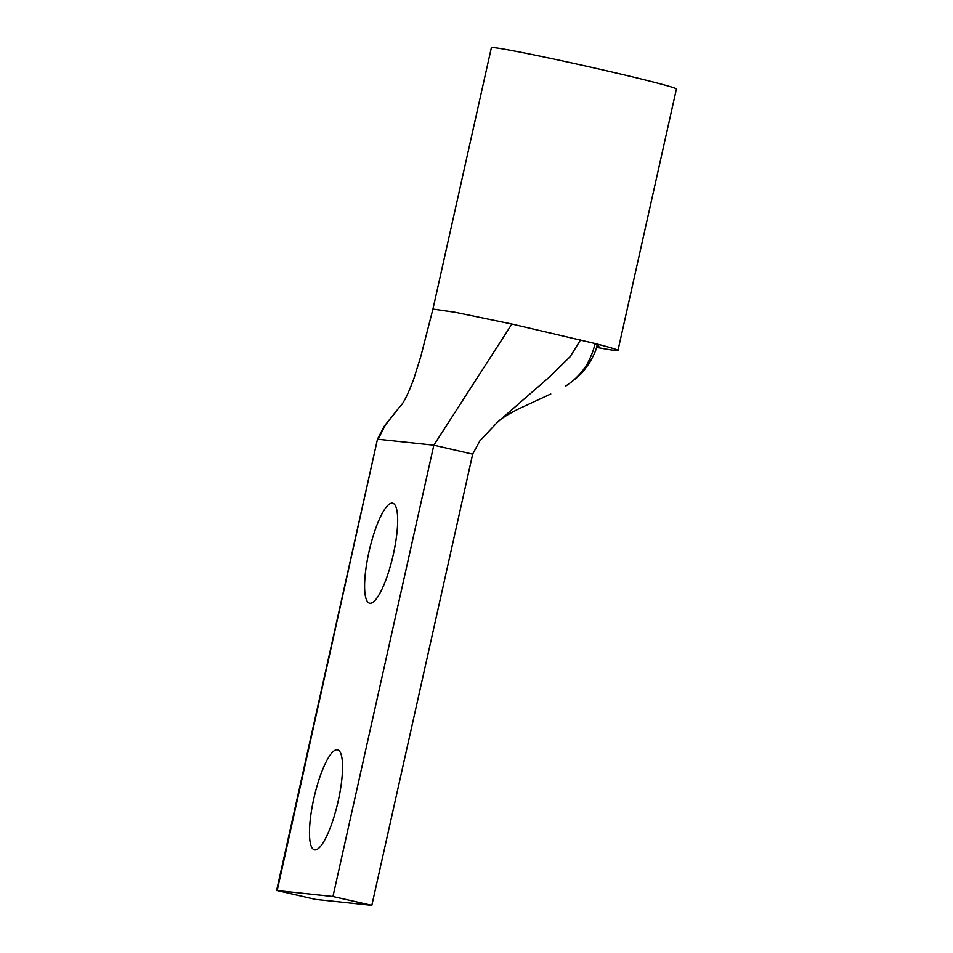 <?xml version="1.0" encoding="UTF-8"?>
<svg xmlns="http://www.w3.org/2000/svg" width="953" height="953" viewBox="0 0 953 953"><rect width="100%" height="100%" fill="white"/><g stroke="black" fill="none" stroke-linecap="round" stroke-linejoin="round"><path stroke-width="1.43" d="M277.18 890.567L315.467 899.394L371.825 905.35L332.942 896.523L277.18 890.567L377.471 439.25L384.059 426.42L400.057 406.407L385.369 425.05L378.067 439.25L433.829 445.194L472.116 454.033M368.966 551.906A51.319 12.163 103 0 1 392.672 503.196A51.319 12.163 103 0 1 393.303 554.503A51.319 12.163 103 0 1 369.597 603.213A51.319 12.163 103 0 1 368.966 551.906M313.835 798.531A51.319 12.163 103 0 1 337.541 749.82A51.319 12.163 103 0 1 338.184 801.128A51.319 12.163 103 0 1 314.478 849.838A51.319 12.163 103 0 1 313.835 798.531M565.379 386.179A10.114 5.885 57.3 0 0 566.07 385.834L565.379 386.179C574.266 380.676 581.556 373.266 587.239 363.963C591.479 355.731 594.029 348.989 594.922 343.735L594.97 343.497A94.8 2.633 12.6 0 1 617.973 350.43L676.416 89.01A94.8 2.633 -167.4 0 0 606.382 70.725A94.8 2.633 -167.4 0 0 491.379 47.65L432.936 309.07L420.797 356.493L413.864 378.675C408.051 394.232 403.453 403.476 400.057 406.407M617.973 350.43A94.8 2.633 12.6 0 1 596.602 347.368M332.942 896.523L433.829 445.194L511.892 324.044L594.97 343.497C598.281 344.367 598.174 344.474 594.648 343.807M597.174 345.308A75.216 2.097 12.6 0 1 598.853 346.153A75.216 2.097 12.6 0 1 596.935 346.201M580.58 339.887L570.144 356.696L548.999 377.4L496.668 422.929M511.892 324.044L455.224 312.298L432.936 309.07M587.239 363.963A10.114 3.193 32.6 0 0 589.192 363.343L589.192 363.343C597.019 349.691 595.851 348.917 597.376 344.45L594.922 343.735M566.07 385.834L566.07 385.834C575.409 379.27 581.342 374.172 583.867 370.538L589.192 363.343M550.774 394.018L518.861 408.766C507.818 414.388 500.694 418.855 497.49 422.167L479.824 440.929L472.7 454.033L371.825 905.35M276.584 890.567L377.471 439.25"/></g></svg>
